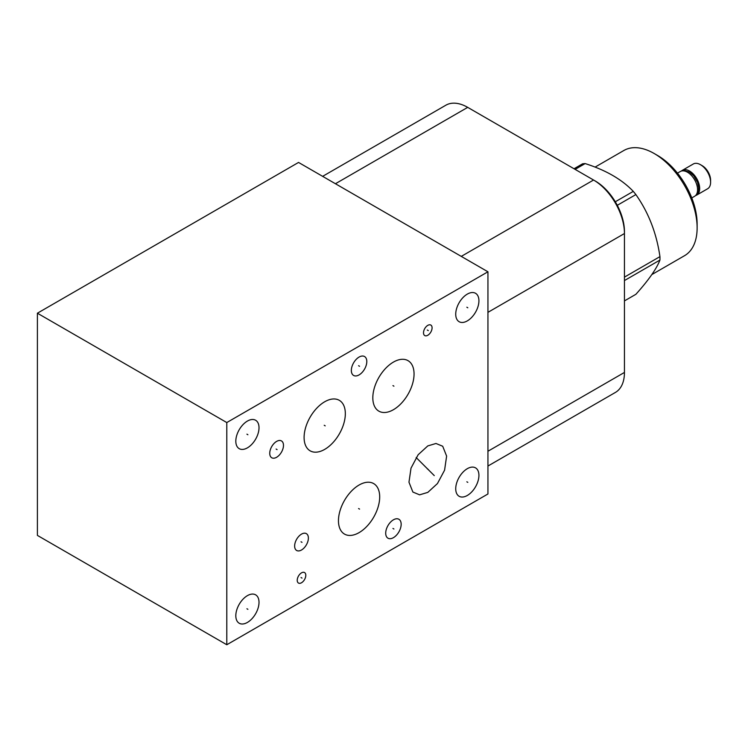 <?xml version="1.0" encoding="UTF-8"?>
<svg xmlns="http://www.w3.org/2000/svg" width="748" height="748" viewBox="0 0 748 748"><rect width="100%" height="100%" fill="white"/><g stroke="black" fill="none" stroke-linecap="round" stroke-linejoin="round"><path stroke-width="1.12" d="M37.4 313.206L37.4 535.4L226.794 644.748L487.939 493.979L487.939 271.786L298.546 162.438L37.4 313.206L226.794 422.555L487.939 271.786M487.939 466.032L615.398 392.438A43.693 25.226 -120 0 0 624.449 372.439L624.449 231.571A41.29 23.833 -120 0 0 595.258 181.007L467.706 107.366A43.693 25.226 -120 0 0 445.864 105.206L322.631 176.35M427.8 445.911L435.991 443.48L442.704 446.247L446.621 456.102L444.583 470.174L437.458 483.545L427.8 492.39L419.6 494.83L412.887 492.053L408.969 482.198L411.017 468.126L418.132 454.756L427.8 445.911M226.794 644.748L226.794 422.555M478.926 475.373A16.409 9.472 -60 0 1 471.764 491.885A16.409 9.472 -60 0 1 459.122 496.279A16.409 9.472 -60 0 1 455.728 488.771A16.409 9.472 -60 0 1 462.881 472.259A16.409 9.472 -60 0 1 475.522 467.865A16.409 9.472 -60 0 1 478.926 475.373M259.014 602.336A16.409 9.472 -60 0 1 251.852 618.848A16.409 9.472 -60 0 1 239.21 623.243A16.409 9.472 -60 0 1 235.816 615.735A16.409 9.472 -60 0 1 242.978 599.223A16.409 9.472 -60 0 1 255.62 594.828A16.409 9.472 -60 0 1 259.014 602.336M259.014 427.763A16.409 9.472 -60 0 1 251.852 444.265A16.409 9.472 -60 0 1 239.21 448.669A16.409 9.472 -60 0 1 235.816 441.152A16.409 9.472 -60 0 1 242.978 424.649A16.409 9.472 -60 0 1 255.62 420.254A16.409 9.472 -60 0 1 259.014 427.763M478.926 300.799A16.409 9.472 -60 0 1 471.764 317.302A16.409 9.472 -60 0 1 459.122 321.705A16.409 9.472 -60 0 1 455.728 314.188A16.409 9.472 -60 0 1 462.881 297.685A16.409 9.472 -60 0 1 475.522 293.281A16.409 9.472 -60 0 1 478.926 300.799M401.162 524.273A10.921 6.311 -60 0 1 396.393 535.269A10.921 6.311 -60 0 1 387.969 538.195A10.921 6.311 -60 0 1 385.706 533.193A10.921 6.311 -60 0 1 390.475 522.197A10.921 6.311 -60 0 1 398.899 519.271A10.921 6.311 -60 0 1 401.162 524.273M366.801 361.536A10.921 6.311 -60 0 1 362.032 372.523A10.921 6.311 -60 0 1 353.608 375.449A10.921 6.311 -60 0 1 351.345 370.456A10.921 6.311 -60 0 1 356.113 359.461A10.921 6.311 -60 0 1 364.538 356.534A10.921 6.311 -60 0 1 366.801 361.536M305.801 575.324A6.068 3.497 -60 0 1 303.155 581.43A6.068 3.497 -60 0 1 298.48 583.057A6.068 3.497 -60 0 1 297.227 580.28A6.068 3.497 -60 0 1 299.873 574.174A6.068 3.497 -60 0 1 304.548 572.547A6.068 3.497 -60 0 1 305.801 575.324M432.082 327.839A6.068 3.497 -60 0 1 429.436 333.945A6.068 3.497 -60 0 1 424.761 335.572A6.068 3.497 -60 0 1 423.508 332.795A6.068 3.497 -60 0 1 426.154 326.689A6.068 3.497 -60 0 1 430.829 325.062A6.068 3.497 -60 0 1 432.082 327.839M308.382 538.093A9.715 5.61 -60 0 1 304.146 547.873A9.715 5.61 -60 0 1 296.657 550.481A9.715 5.61 -60 0 1 294.637 546.031A9.715 5.61 -60 0 1 298.882 536.251A9.715 5.61 -60 0 1 306.371 533.642A9.715 5.61 -60 0 1 308.382 538.093M283.483 445.378A9.715 5.61 -60 0 1 279.238 455.158A9.715 5.61 -60 0 1 271.748 457.757A9.715 5.61 -60 0 1 269.738 453.316A9.715 5.61 -60 0 1 273.974 443.536A9.715 5.61 -60 0 1 281.463 440.927A9.715 5.61 -60 0 1 283.483 445.378M379.694 496.924A29.153 16.83 -60 0 1 366.959 526.265A29.153 16.83 -60 0 1 344.491 534.081A29.153 16.83 -60 0 1 338.461 520.73A29.153 16.83 -60 0 1 351.186 491.389A29.153 16.83 -60 0 1 373.654 483.582A29.153 16.83 -60 0 1 379.694 496.924M345.333 413.672A29.153 16.83 -60 0 1 332.598 443.012A29.153 16.83 -60 0 1 310.13 450.82A29.153 16.83 -60 0 1 304.099 437.477A29.153 16.83 -60 0 1 316.825 408.127A29.153 16.83 -60 0 1 339.293 400.32A29.153 16.83 -60 0 1 345.333 413.672M414.055 373.991A29.153 16.83 -60 0 1 401.321 403.331A29.153 16.83 -60 0 1 378.853 411.148A29.153 16.83 -60 0 1 372.822 397.796A29.153 16.83 -60 0 1 385.547 368.455A29.153 16.83 -60 0 1 408.015 360.648A29.153 16.83 -60 0 1 414.055 373.991M487.939 312.346L624.449 233.535A43.693 25.226 -120 0 0 593.557 180.025L461.273 256.386M574.025 168.749L582.58 163.812A71.761 41.43 -120 0 1 585.151 163.578C605.861 170.161 621.906 179.427 633.294 191.385A71.761 41.43 -120 0 1 635.875 194.583C648.553 212.572 656.576 233.254 659.942 256.629A71.761 41.43 -120 0 1 659.97 258.359A71.761 41.43 60 0 1 659.942 260.061C656.576 268.784 648.553 280.201 635.875 294.31L624.449 300.902M615.295 201.773L633.294 191.385M575.109 169.375L585.151 163.578M617.287 205.307L635.875 194.583M624.449 277.125L659.942 256.629M624.449 280.556L659.942 260.061M595.062 167.122L623.832 150.507A60.719 35.062 60 0 1 654.191 153.518L657.604 155.491A55.904 32.276 60 0 1 697.127 223.951L697.127 227.888A60.719 35.062 60 0 1 684.551 255.685L651.817 274.591M654.191 153.518A60.719 35.062 60 0 1 697.127 227.888M691.778 197.921L694.611 196.285A14.306 8.256 -120 0 0 696.799 184.821A14.306 8.256 -120 0 0 687.459 172.218A14.306 8.256 -120 0 0 680.306 171.507L677.473 173.143M683.55 170.862A1.365 1.066 -92.3 0 1 684.261 170.479L689.647 172.143L693.807 175.892L697.575 182.418L698.726 187.916L698.034 192.311L696.173 194.854M695.575 195.546A14.306 8.256 -120 0 0 696.697 195.078A14.306 8.256 -120 0 0 698.894 183.615A14.306 8.256 -120 0 0 689.544 171.012A14.306 8.256 -120 0 0 682.391 170.301A14.306 8.256 -120 0 0 681.419 171.04M696.697 195.078L707.636 188.758A14.306 8.256 -120 0 0 710.6 182.213A14.306 8.256 -120 0 0 700.483 164.691L700.483 164.691A14.306 8.256 -120 0 0 693.331 163.98L682.391 170.301M702.185 165.673L700.483 164.691L702.185 165.673A11.893 6.872 -120 0 1 710.6 180.249L710.6 182.213M466.846 481.796L467.809 482.348M246.934 608.76L247.897 609.311M246.934 434.177L247.897 434.738M466.846 307.213L467.809 307.774M392.952 528.453L393.916 529.014M358.591 365.716L359.554 366.268M301.033 577.521L301.996 578.082M427.314 330.036L428.277 330.597M301.033 541.786L301.996 542.337M276.124 449.062L277.087 449.623M427.314 468.874L428.277 469.435M434.261 475.606L416.159 457.542M358.582 508.546L359.564 509.108M324.221 425.285L325.202 425.855M392.943 385.613L393.925 386.174M624.449 372.439L487.939 451.25M467.706 107.366L335.431 183.737M595.258 181.007L593.557 180.025"/></g></svg>

